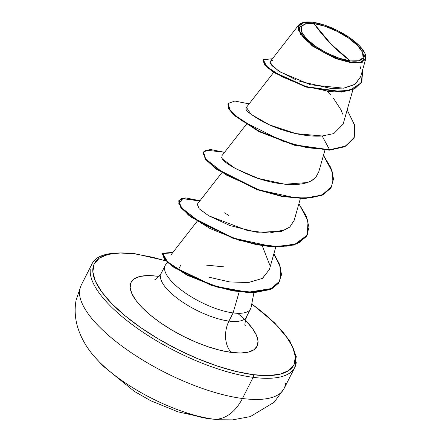 <?xml version="1.0" encoding="UTF-8"?>
<svg xmlns="http://www.w3.org/2000/svg" width="442" height="442" viewBox="0 0 442 442"><rect width="100%" height="100%" fill="white"/><g stroke="black" fill="none" stroke-linecap="round" stroke-linejoin="round"><path stroke-width="0.66" d="M95.168 357.473A91.069 31.581 26.9 0 0 213.724 419.193A45.537 30.465 -82.5 0 0 242.437 398.491A113.837 39.476 -153.1 0 1 133.6 354.257A113.837 39.476 -153.1 0 1 79.538 290.797A113.837 39.476 26.9 0 0 133.6 354.257A113.837 39.476 26.9 0 0 242.437 398.491L253.167 377.341A113.837 39.476 -153.1 0 1 144.33 333.113A113.837 39.476 -153.1 0 1 90.267 269.653A113.837 39.476 26.9 0 0 144.33 333.113A113.837 39.476 26.9 0 0 253.167 377.341A1.95 1.304 -82.5 0 0 252.968 374.656A111.887 38.802 -153.1 0 1 111.644 303.499A111.887 38.802 -153.1 0 1 135.23 253.94A1.95 1.304 -82.5 0 0 134.639 253.636A1.95 1.304 97.5 0 1 135.23 253.94L152.446 257.205L165.91 260.935M219.403 419.773A91.069 31.581 -153.1 0 1 213.724 419.193A182.143 121.854 97.5 0 1 209.077 418.718A182.143 121.854 97.5 0 1 190.712 414.11A181.784 134.528 -74.6 0 1 183.894 412.977M313.919 23.575L331.141 44.172L350.324 60.908C338.147 60.013 314.207 47.73 306.621 38.902C297.212 27.973 299.643 22.868 313.919 23.575A34.598 12 -153.1 0 1 357.617 45.581A34.598 12 -153.1 0 1 350.324 60.908A260.2 174.082 97.5 0 1 331.141 44.172A260.2 174.082 97.5 0 1 313.919 23.575L305.544 23.719L301.217 26.68L301.599 32.012L306.621 38.902L315.533 46.299L326.964 53.079L339.18 58.206L350.324 60.908L358.694 60.764L363.02 57.797L362.644 52.465L357.617 45.581L348.71 38.183L337.279 31.404L325.058 26.277L313.919 23.575M303.532 22.404L302.853 22.57L298.096 29.984L312.14 45.88L335.511 58.559L351.694 62.941L351.644 62.256A37.1 12.868 -153.1 0 1 310.809 44.001A37.1 12.868 -153.1 0 1 301.494 23.139A37.1 12.868 -153.1 0 1 312.599 22.227A37.1 12.868 -153.1 0 1 364.324 52.134A37.1 12.868 -153.1 0 1 351.644 62.256L351.694 62.941L362.28 62.294L365.23 54.128L365.015 53.593M237.614 313.306A70.643 24.498 -153.1 0 1 231.265 352.407A22.769 15.232 97.5 0 1 228.95 321.08A47.874 16.603 26.9 0 0 247.078 314.715A47.874 16.603 26.9 0 1 228.95 321.08L233.089 312.919L238.768 293.261M239.172 291.875L233.089 312.919A47.874 16.603 -153.1 0 1 187.32 294.317A47.874 16.603 -153.1 0 1 164.579 267.631A47.874 16.603 -153.1 0 1 167.833 262.747A47.874 16.603 26.9 0 0 166.093 264.139A47.874 16.603 26.9 0 0 183.087 291.388A47.874 16.603 26.9 0 0 233.089 312.919A47.874 16.603 26.9 0 0 251.178 306.914M204.878 264.973L223.757 266.841M250.868 308.14A47.874 16.603 -153.1 0 1 233.089 312.919L228.95 321.08A47.874 16.603 26.9 0 1 183.176 302.483A47.874 16.603 26.9 0 1 160.44 275.791A47.874 16.603 26.9 0 0 183.176 302.483A47.874 16.603 26.9 0 0 228.95 321.08A22.769 15.232 -82.5 0 0 231.265 352.407A70.643 24.498 -153.1 0 1 142.037 307.483A70.643 24.498 -153.1 0 1 156.932 276.189L147.484 275.587L139.838 276.482L134.269 278.825L131.003 282.526L130.163 287.455L131.777 293.416L135.788 300.179L142.037 307.483L150.291 315.047L160.225 322.583L171.463 329.804L183.568 336.428L196.082 342.196L208.513 346.898L220.398 350.346L231.265 352.407L240.708 353.009L248.36 352.114L253.929 349.771L257.194 346.069L258.034 341.141L256.421 335.18L252.41 328.417L245.271 320.212M197.154 221.271L171.137 254.669L170.905 255.686M269.432 269.388L262.542 278.322L248.52 282.548L229.663 281.93L209.188 277.245L229.486 281.902L248.249 282.571L262.305 278.46L269.355 269.67L275.797 247.023M221.724 172.844L197.259 204.248L197.088 205.712M285.891 229.625L269.504 233.011L248.227 230.779L208.712 215.779L230 225.58L256.973 232.277L281.383 231.359L289.725 227.133L294.173 220.348L300.361 198.596M246.293 124.417L221.779 155.888M221.669 157.324L221.807 157.689C223.122 162.137 233.84 168.551 253.962 176.933C274.642 184.811 305.748 189.115 315.947 177.082L318.743 171.927L324.931 150.169M273.642 72.427L246.398 107.389L251.095 114.362L269.482 124.865L295.969 133.622L322.152 135.981L333.782 133.589M343.047 124.412L352.948 89.615M298.781 24.918L270.344 61.405L271.847 65.549L280.035 71.902L310.511 84.787L343.616 88.185L354.97 84.295L360.639 76.814L365.749 58.83L361.296 62.637L351.694 62.941M365.91 56.709L365.749 58.83M300.632 34.918L298.726 24.984M299.632 24.061L303.173 22.498M228.017 103.682L228.453 108.45L234.045 115.218L258.697 131.451L294.295 145.203L329.395 150.175L329.599 149.772L294.753 144.871L259.338 131.268L234.58 115.124L228.812 108.334L228.111 103.472L227.906 103.876L228.608 108.738L234.376 115.528L259.128 131.672L294.549 145.274L329.395 150.175L344.876 146.711L353.606 138.782L344.87 146.711L329.395 150.175L329.599 149.772L345.075 146.308L353.804 138.39L354.782 125.517L347.169 109.942L354.617 124.854L354.269 137.379L345.677 146.015L329.599 149.772L322.152 135.981C300.775 137.55 275.88 128.456 263.509 122.036C250.708 114.66 244.923 110.135 246.139 108.461L246.327 107.494M263.018 59.935L264.576 64.908L273.289 72.195L305.753 86.975L341.616 92.08L354.523 88.903L361.788 81.98L354.379 88.969L341.561 92.085L306.068 87.068L273.731 72.488L264.83 65.212L262.902 60.129L263.106 59.725L265.034 64.808L273.935 72.085L306.273 86.665L341.765 91.676L354.583 88.566L361.893 81.781L362.611 69.88L361.313 82.803L349.467 90.439L329.058 91.422L304.555 86.129L281.863 76.709L266.741 66.571L263.228 59.526L272.405 58.764L263.106 59.725M272.686 60.532L271.609 60.687M270.388 61.344L270.062 62.444M270.327 63.388L278.499 70.924L296.035 79.869M299.759 81.311L330.92 88.477L344.533 88.041L354.655 84.505M355.744 83.748L360.738 76.444M360.617 68.388L360.081 66.455M333.804 133.578L343.13 124.13M342.677 114.141L341.025 109.87M341.014 109.848L333.334 98.102M330.373 94.715L327.456 91.671M178.596 269.371L180.9 264.835M209.077 418.718A182.143 121.854 -82.5 0 0 213.724 419.193A45.537 30.465 97.5 0 0 242.437 398.491A113.837 39.476 26.9 0 0 285.543 383.358A113.837 39.476 -153.1 0 1 242.437 398.491L253.167 377.341A113.837 39.476 26.9 0 0 296.273 362.208A113.837 39.476 -153.1 0 1 253.167 377.341A1.95 1.304 97.5 0 0 252.968 374.656A111.887 38.802 -153.1 0 0 251.741 304.013L263.482 313.113L276.554 325.097L286.455 336.66L292.803 347.373L295.361 356.81L294.029 364.611L288.853 370.484L280.04 374.197L267.924 375.606L252.968 374.656L235.752 371.391L216.934 365.932L197.237 358.484L177.419 349.346L158.247 338.854L140.451 327.423L124.716 315.483L111.644 303.499L101.743 291.93L95.395 281.222L92.837 271.786L94.168 263.985L99.34 258.111L108.157 254.399L120.274 252.99L135.23 253.94M159.103 276.499L156.932 276.189M134.014 253.785A1.95 1.304 97.5 0 1 134.639 253.636C110.119 251.266 95.815 254.863 91.748 264.427L81.024 285.571L76.09 300.146C74.46 309.14 74.985 318.152 77.648 327.185C80.875 337.655 86.417 347.412 94.279 356.451L102.903 365.86L134.374 391.413L150.722 400.75L178.065 411.861L209.094 418.718L219.033 419.745L232.536 419.867L250.316 416.607L274.162 402.259L284.062 388.579L294.792 367.435L296.273 356.44L289.88 341.069L274.648 322.887L251.769 303.858M331.749 186.739L321.953 195.37L304.45 198.607L281.714 196.436L257.017 189.651L215.801 168.816L205.171 158.927L203.453 152.109M307.173 235.183L293.764 245.095L269.338 246.625L239.221 240.321L210.072 228.564L188.336 215.022L178.695 203.801L182.971 198.441L199.701 201.116M273.775 254.122L279.642 265.294L281.294 275.167L278.582 283.167L271.708 288.869L247.813 292.637L216.602 286.969L187.065 275.184L167.374 262.333L162.441 253.62L172.584 252.807M228.111 103.472L234.862 101.041L249.128 103.887L234.801 101.041L228.089 103.527L230.243 110.5L241.177 120.423L282.51 141.075L307.063 147.716L329.599 149.772L322.152 135.981M323.461 155.335L332.616 172.557L331.854 186.541L322.003 195.027L304.582 198.209L282.018 196.049L257.504 189.347L216.392 168.695L205.591 158.816L203.547 151.904L210.293 149.468L224.564 152.313L205.723 150.114L203.204 153.446L205.856 159.159L225.713 174.756L259.25 189.95L295.742 197.939L311.339 197.729L323.417 194.386L331.008 187.999L333.55 178.938L330.925 167.789L323.461 155.335M298.897 203.756L308.046 220.994L307.278 234.984L297.416 243.465L279.99 246.636L257.426 244.47L232.917 237.768L191.822 217.116L181.021 207.237L178.977 200.325L185.723 197.894L199.994 200.74L181.159 198.541L178.64 201.872L181.286 207.585L201.143 223.182L234.685 238.376L271.173 246.365L286.77 246.155L298.847 242.813L306.439 236.431L308.986 227.365L306.356 216.215L298.897 203.756M273.918 253.625L280.968 268.73L279.874 280.957L270.543 289.112L254.283 292.278L233.481 290.554L211.138 284.775L174.214 267.09L164.584 258.846L162.601 253.299L172.883 252.426L162.656 253.194L167.54 261.896L187.226 274.753L216.784 286.56L248.028 292.239L271.946 288.455L278.808 282.731L281.499 274.714L279.819 264.819L273.918 253.625M162.601 253.299L162.396 253.708L164.38 259.25L174.01 267.493L210.933 285.178L233.277 290.963L254.078 292.681L270.338 289.516L279.769 281.156M178.977 200.325L178.772 200.729L180.817 207.641L191.618 217.519L232.713 238.172L257.222 244.874L279.786 247.039L297.212 243.868L307.278 234.984M203.547 151.904L203.342 152.308L205.386 159.219L216.188 169.098L257.299 189.751L281.814 196.452L304.378 198.613L321.798 195.436L331.854 186.541M318.82 171.645L315.947 177.082L311.936 180.397M307.162 182.557L284.886 184.226L258.283 178.43L235.321 168.524L222.762 159.214M208.712 215.779L199.187 208.768L197.32 204.171M224.547 212.862L229 215.585M262.244 245.746L269.94 265.476M312.599 22.227L324.55 25.117L337.649 30.62L349.909 37.89L359.462 45.819L364.854 53.206L365.258 58.924L360.622 62.101L351.644 62.256L339.694 59.361L326.588 53.863L314.328 46.592L304.781 38.658L299.389 31.271L298.985 25.553L303.621 22.376L312.599 22.227M213.724 419.193A91.069 31.581 -153.1 0 1 93.837 355.926M250.597 308.754L246.459 316.914C244.868 322.92 244.481 325.754 245.293 325.423M167.59 262.531L166.159 264.073M253.918 292.687L251.133 307.179M165.203 265.432L161.065 273.592C157.153 278.421 155.098 280.41 154.882 279.559M361.689 82.184L361.893 81.781M353.6 138.794L353.804 138.39M134.655 253.636L165.695 260.714M279.874 280.957L279.67 281.361"/></g></svg>
